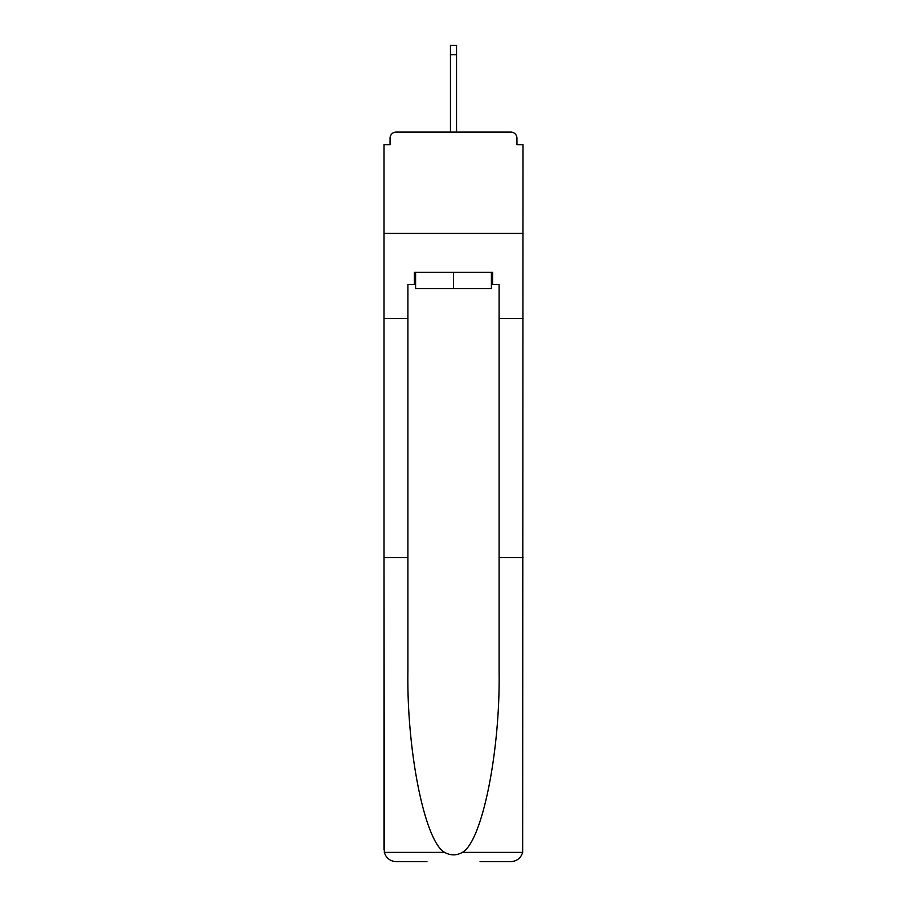 <?xml version="1.0" encoding="UTF-8"?>
<svg xmlns="http://www.w3.org/2000/svg" width="907" height="907" viewBox="0 0 907 907"><rect width="100%" height="100%" fill="white"/><g stroke="black" fill="none" stroke-linecap="round" stroke-linejoin="round"><path stroke-width="1.36" d="M480.052 861.65L510.856 861.65C516.877 861.242 520.811 858.158 522.659 852.399L523.01 144.655L516.933 144.655L516.933 138.17A6.077 6.077 0 0 0 510.856 132.082L396.144 132.082A6.077 6.077 0 0 0 390.067 138.17L390.067 144.655L383.99 144.655L383.99 233.416L523.01 233.416L383.99 233.416L383.99 318.527L407.901 318.527L407.901 671.044C406.642 751.586 424.941 841.821 444.668 852.399C450.552 855.675 456.436 855.675 462.332 852.399C482.059 841.821 500.358 751.586 499.099 671.044L499.099 284.481L492.614 284.481L492.614 272.327L414.386 272.327L414.386 284.481L415.599 284.481M516.933 144.655L516.933 138.17M510.856 132.082L485.109 132.082M421.891 132.082L396.144 132.082M390.067 138.17L390.067 144.655M415.599 272.327L415.599 288.539L491.401 288.539L491.401 272.327M453.5 272.327L453.5 288.539M407.901 557.669L383.99 557.669L384.341 852.399C386.189 858.158 390.123 861.242 396.144 861.65L426.948 861.65M383.99 849.496L383.99 318.527M523.01 318.527L499.099 318.527M414.386 284.481L407.901 284.481L407.901 318.527M523.01 557.669L499.099 557.669M491.401 284.481L492.614 284.481M456.538 54.669L450.462 54.669L450.462 45.35L456.538 45.35L456.538 132.082M450.462 54.669L450.462 132.082M384.341 852.399L444.668 852.399M462.332 852.399L522.659 852.399"/></g></svg>
